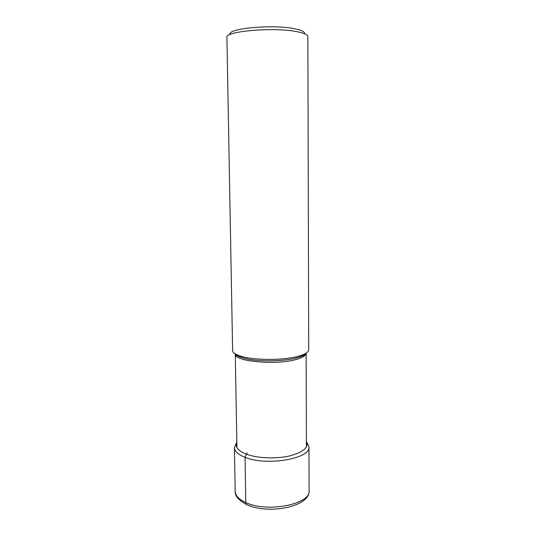 <?xml version="1.0" encoding="UTF-8"?>
<svg xmlns="http://www.w3.org/2000/svg" width="536" height="536" viewBox="0 0 536 536"><rect width="100%" height="100%" fill="white"/><g stroke="black" fill="none" stroke-linecap="round" stroke-linejoin="round"><path stroke-width="0.8" d="M236.651 442.568L234.386 447.56C234.547 451.305 238.105 454.555 245.059 457.308C266.747 466.4 311.101 458.595 308.971 446.783L306.605 441.838M299.229 355.998C284.596 360.554 253.528 360.56 240.316 356.038C235.264 354.39 232.698 352.541 232.617 350.49L226.909 37.533C224.336 31.148 274.981 26.793 297.728 31.838C304.408 33.225 307.791 34.84 307.865 36.683L308.709 349.7C308.676 351.743 306.15 353.646 301.132 355.402L299.229 355.998M230.091 34.565C226.192 28.442 273.688 24.013 295.229 28.877C301.835 30.277 304.971 31.912 304.622 33.788M247.531 504.966C246.453 504.872 245.87 504.075 245.79 502.56L245.059 457.308L247.083 452.833M245.79 502.56C238.889 499.391 235.358 495.653 235.19 491.358C234.721 495.753 238.473 500.128 246.426 504.477C267.866 514.989 310.424 506.909 309.091 490.581C311.195 504.148 267.283 513.019 245.79 502.56M236.832 442.2C234.668 446.736 237.837 450.722 246.339 454.166C257.119 458.24 275.363 459.091 288.944 456.082C303.135 452.418 308.957 447.547 306.418 441.47M306.344 352.99C305.379 354.43 303.121 355.77 299.577 356.996L297.775 357.566C283.859 361.914 254.466 361.921 241.897 357.599C237.589 356.246 235.384 355.06 235.284 354.041C233.87 361.626 277.615 365.519 297.239 359.147C303.101 357.358 306.069 355.355 306.13 353.144M240.316 356.038L241.897 357.599C238.332 356.447 236.048 355.16 235.056 353.733M308.971 446.783L309.091 490.581M234.386 447.56L235.19 491.358M235.27 354.021L236.932 447.674M301.132 355.402L299.577 356.996C303.858 355.556 306.036 354.323 306.116 353.298L306.431 446.944"/></g></svg>
